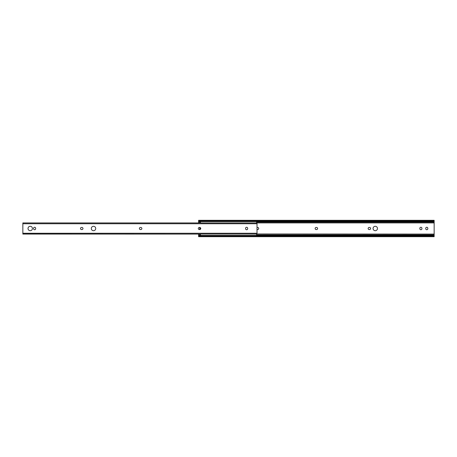 <?xml version="1.0" encoding="UTF-8"?>
<svg xmlns="http://www.w3.org/2000/svg" width="457" height="457" viewBox="0 0 457 457"><rect width="100%" height="100%" fill="white"/><g stroke="black" fill="none" stroke-linecap="round" stroke-linejoin="round"><path stroke-width="0.69" d="M375.26 226.295A2.205 2.205 -0 0 0 373.061 228.5A2.205 2.205 -0 0 0 375.26 230.705A2.205 2.205 -0 0 0 377.465 228.5A2.205 2.205 -0 0 0 375.26 226.295M421.931 228.317A1.045 1.045 -0 0 0 420.886 227.272A1.045 1.045 -0 0 0 419.846 228.317L419.846 228.683A1.045 1.045 -0 0 0 420.886 229.728A1.045 1.045 -0 0 0 421.931 228.683L421.931 228.317M427.821 228.317A1.045 1.045 -0 0 0 426.775 227.272A1.045 1.045 -0 0 0 425.735 228.317L425.735 228.683A1.045 1.045 -0 0 0 426.775 229.728A1.045 1.045 -0 0 0 427.821 228.683L427.821 228.317M369.187 227.455A1.045 1.045 -0 0 0 368.142 228.5A1.045 1.045 -0 0 0 369.187 229.545L369.559 229.545A1.045 1.045 -0 0 0 370.598 228.5A1.045 1.045 -0 0 0 369.559 227.455L369.187 227.455M316.187 227.455A1.045 1.045 -0 0 0 315.141 228.5A1.045 1.045 -0 0 0 316.187 229.545L316.558 229.545A1.045 1.045 -0 0 0 317.598 228.5A1.045 1.045 -0 0 0 316.558 227.455L316.187 227.455M257.017 229.505A1.045 1.045 -0 0 0 257.297 229.545L257.668 229.545A1.045 1.045 -0 0 0 258.708 228.5A1.045 1.045 -0 0 0 257.668 227.455L257.297 227.455A1.045 1.045 -0 0 0 257.017 227.495M198.589 236.058L434.15 236.058L434.15 236.686L198.589 236.686L198.589 234.081L200.446 234.081L22.85 234.064L22.85 222.936L200.446 222.936L200.446 221.594M257.017 233.973L434.15 234.081L434.15 236.058M198.589 220.942L434.15 220.942L434.15 220.314L198.589 220.314L198.589 221.594L434.15 221.594L434.15 234.081M198.589 221.594L198.589 222.936L200.446 222.919M198.589 235.406L434.15 235.406M198.589 234.881L200.446 234.881M256.554 234.881L434.15 234.881M434.15 220.942L434.15 221.594M199.703 227.455L199.703 229.545A1.045 1.045 0 0 0 200.749 228.5A1.045 1.045 0 0 0 199.703 227.455L199.332 227.455A1.045 1.045 0 0 0 198.292 228.5A1.045 1.045 0 0 0 199.332 229.545L199.703 229.545M200.446 229.231L200.446 227.769M91.314 228.5A2.205 2.205 0 0 0 93.519 230.705A2.205 2.205 0 0 0 95.719 228.5A2.205 2.205 0 0 0 93.519 226.295A2.205 2.205 0 0 0 91.314 228.5M141.859 228.5A1.045 1.045 0 0 0 140.813 227.455L140.442 227.455A1.045 1.045 0 0 0 139.402 228.5A1.045 1.045 0 0 0 140.442 229.545L140.813 229.545A1.045 1.045 0 0 0 141.859 228.5M82.968 228.5A1.045 1.045 0 0 0 81.923 227.455L81.552 227.455A1.045 1.045 0 0 0 80.512 228.5A1.045 1.045 0 0 0 81.552 229.545L81.923 229.545A1.045 1.045 0 0 0 82.968 228.5M28.02 228.5A2.205 2.205 0 0 0 30.225 230.705A2.205 2.205 0 0 0 32.424 228.5A2.205 2.205 0 0 0 30.225 226.295A2.205 2.205 0 0 0 28.02 228.5M22.85 233.973L257.017 234.064L257.017 222.936L256.554 222.936L256.554 221.594M247.671 228.317A1.045 1.045 0 0 0 246.631 227.272A1.045 1.045 0 0 0 245.586 228.317L245.586 228.683A1.045 1.045 0 0 0 246.631 229.728A1.045 1.045 0 0 0 247.671 228.683L247.671 228.317M35.669 228.317A1.045 1.045 0 0 0 34.629 227.272A1.045 1.045 0 0 0 33.584 228.317L33.584 228.683A1.045 1.045 0 0 0 34.629 229.728A1.045 1.045 0 0 0 35.669 228.683L35.669 228.317M256.554 235.406L256.554 234.064M200.446 235.406L200.446 234.064M256.554 222.919L434.15 222.919M198.589 222.148L200.446 222.148M256.554 222.148L434.15 222.148M257.017 223.747L22.85 223.747M257.017 233.253L22.85 233.253M257.017 222.936L22.85 222.936"/></g></svg>
